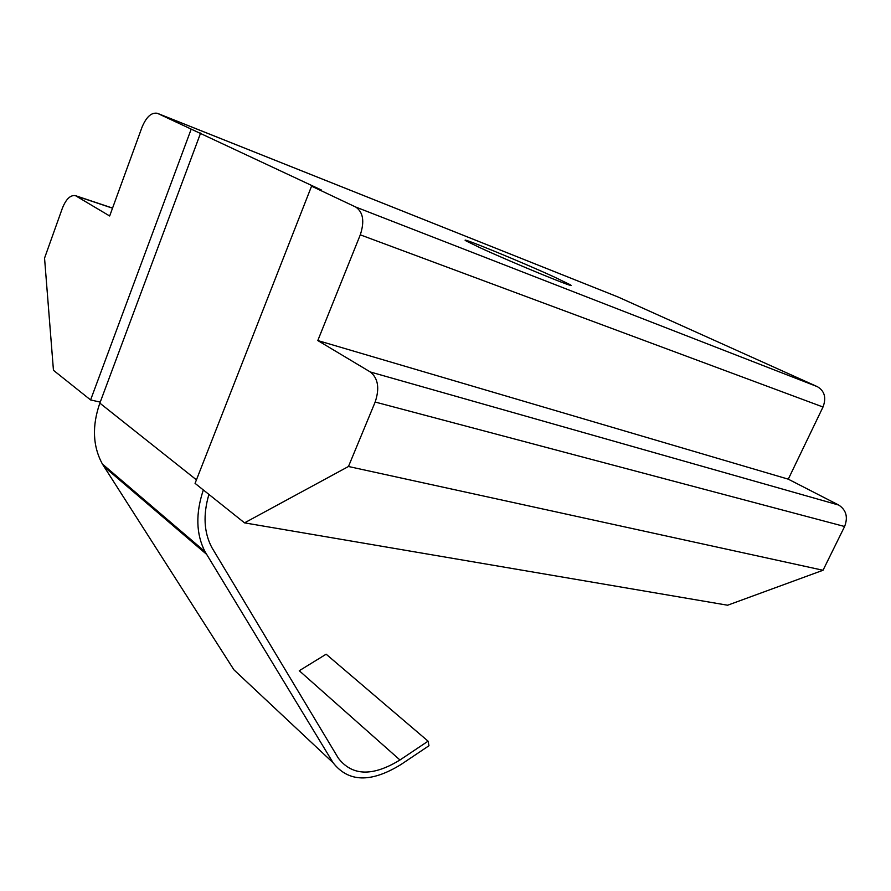<?xml version="1.0" encoding="UTF-8"?>
<svg xmlns="http://www.w3.org/2000/svg" width="891" height="891" viewBox="0 0 891 891"><rect width="100%" height="100%" fill="white"/><g stroke="black" fill="none" stroke-linecap="round" stroke-linejoin="round"><path stroke-width="1.34" d="M479.815 247.609C513.116 263.023 581.567 291.045 569.917 284.585L554.258 276.99C520.879 261.664 455.424 234.823 466.271 241.016L479.815 247.609M195.062 483.356L311.56 186.163L355.721 207.035C363.172 212.114 364.697 221.38 360.287 234.834L317.797 340.551L370.322 371.981C378.14 378.296 379.755 388.309 375.167 402.041L348.47 466.494L244.535 522.861L195.062 483.356M348.47 466.494L823.028 570.262L727.613 605.223L244.535 522.861M317.797 340.551L788.279 479.169L838.765 505.074C846.238 510.02 848.187 517.17 844.601 526.503L823.028 570.262M208.917 494.416C202.948 514.809 203.916 532.506 211.824 547.497L338.368 758.208C352.179 776.072 372.716 776.662 399.959 759.99L428.081 741.167L428.972 745.734L400.928 764.545C371.046 782.933 348.448 782.343 333.134 762.796L233.921 669.809L102.376 464.011C92.753 446.224 91.907 425.931 99.848 403.133L100.237 402.108L90.592 399.936L53.449 370.288L44.55 258.134L62.403 208.138C66.068 199.072 70.4 194.895 75.412 195.63L109.671 215.99L142.037 127.179C146.369 116.832 151.481 112.21 157.395 113.313L617.775 296.87L817.415 386.694C824.62 391.015 826.48 397.787 823.006 407.009L788.279 479.169M311.56 186.163L321.339 189.995L157.763 113.48L618.165 297.037M90.592 399.936L191.153 129.262M100.237 402.108L200.631 133.026M399.959 759.99L299.265 670.734L326.139 654.206L428.081 741.167M333.134 762.796L204.986 551.618C196.042 534.099 195.497 513.55 203.337 489.961M375.167 402.041L844.601 526.503M370.322 371.981L838.765 505.074M360.287 234.834L823.006 407.009M355.721 207.035L817.415 386.694M76.392 196.076L112.511 208.182M99.848 403.133L196.432 479.848M103.879 466.516L206.467 554.224M75.412 195.63L112.556 208.082M102.376 464.011L204.986 551.618"/></g></svg>
